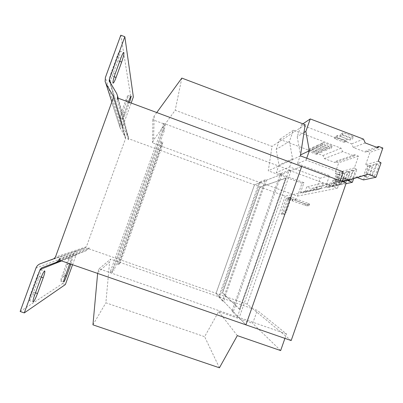 <?xml version="1.0" encoding="UTF-8"?>
<svg xmlns="http://www.w3.org/2000/svg" width="403" height="403" viewBox="0 0 403 403"><rect width="100%" height="100%" fill="white"/><g stroke="black" fill="none" stroke-linecap="round" stroke-linejoin="round"><path stroke-width="0.3" stroke-dasharray="2.02 1.51" d="M29.424 300.497C30.507 299.474 31.902 296.709 33.61 292.19L39.343 276.443C40.758 272.413 41.247 270.141 40.804 269.622C39.882 269.985 38.451 272.69 36.512 277.738L30.633 293.888C29.238 297.857 28.764 300.079 29.207 300.547L29.424 300.497M60.838 281.098C61.468 280.443 62.41 278.443 63.664 275.093L67.916 263.366C69.004 260.283 69.432 258.555 69.205 258.182C68.676 258.469 67.724 260.434 66.354 264.081L62.017 276.025C60.944 279.072 60.521 280.77 60.747 281.118L60.838 281.098M128.411 102.004L124.527 112.709C123.338 116.109 122.764 118.265 122.804 119.187L122.86 119.268C123.232 119.132 123.953 117.631 125.021 114.754L129.489 102.407M119.948 118.134L120.008 118.215C120.396 118.084 121.122 116.583 122.195 113.711L126.376 102.181C127.706 98.357 128.26 96.131 128.043 95.491C127.675 95.597 126.96 97.068 125.907 99.904L121.651 111.641C120.457 115.041 119.887 117.208 119.948 118.134M109.137 81.502L109.284 81.708C109.903 81.608 110.901 79.718 112.276 76.046L117.878 60.652C119.721 55.282 120.411 52.078 119.948 51.045C119.359 51.11 118.391 52.949 117.041 56.551L111.299 72.323C109.697 76.923 108.976 79.985 109.137 81.502M367.183 177.38L366.836 177.36C364.851 176.917 368.78 166.57 371.082 166.197L371.47 166.207C373.485 166.63 369.435 177.174 367.183 177.38M365.002 176.564L364.655 176.549C362.695 176.111 366.624 165.759 368.896 165.381L369.284 165.386C371.274 165.799 367.229 176.348 365.002 176.564M373.445 175.995L373.067 175.975C370.977 175.496 375.022 164.892 377.45 164.489L377.878 164.5C379.999 164.953 375.828 175.768 373.445 175.995M371.198 175.154L370.825 175.134C368.76 174.665 372.8 164.056 375.208 163.648L375.626 163.653C377.722 164.097 373.556 174.917 371.198 175.154M350.353 181.103L350.081 181.088C348.368 180.725 351.995 171.094 353.955 170.791L354.262 170.796C355.995 171.139 352.277 180.942 350.353 181.103M348.333 180.353L348.066 180.337C346.373 179.98 349.995 170.348 351.94 170.041L352.242 170.041C353.955 170.378 350.237 180.186 348.333 180.353M345.316 182.216L345.059 182.206C343.427 181.864 346.958 172.449 348.827 172.167L349.109 172.177C350.761 172.494 347.139 182.07 345.316 182.216M343.346 181.486L343.094 181.476C341.477 181.138 345.008 171.723 346.857 171.436L347.139 171.436C348.771 171.749 345.154 181.335 343.346 181.486M335.961 184.287L335.744 184.277C334.253 183.98 337.613 174.967 339.311 174.721L339.553 174.726C341.064 175.003 337.618 184.166 335.961 184.287M334.082 183.592L333.865 183.582C332.394 183.289 335.754 174.272 337.432 174.02L337.674 174.025C339.165 174.298 335.724 183.461 334.082 183.592M340.52 183.279L340.288 183.264C338.727 182.947 342.172 173.738 343.95 173.476L344.212 173.481C345.794 173.779 342.263 183.143 340.52 183.279M338.601 182.564L338.369 182.554C336.827 182.242 340.268 173.028 342.031 172.761L342.288 172.766C343.85 173.053 340.323 182.423 338.601 182.564M223.665 301.338L222.466 300.925L265.345 179.738L266.529 180.171L281.783 174.217L279.596 180.413L279.309 180.307L285.662 178.081L239.427 309.151L235.231 305.142L235.523 305.242L233.307 311.529L223.665 301.338L225.625 295.797L235.523 305.242M279.309 180.307L235.231 305.142M239.735 309.257L222.637 292.946L260.056 187.234L285.969 178.191L239.735 309.257L239.427 309.151M285.969 178.191L285.662 178.081M225.625 295.797L222.385 292.86L259.809 187.143L279.596 180.413M222.637 292.946L222.385 292.86M225.368 295.711L264.338 185.556M266.529 180.171L264.595 185.647M297.469 196.13L337.457 188.196L331.83 186.11L285.264 196.175L254.474 184.881L260.479 182.539L297.469 196.13L301.988 183.279L268.272 170.822L272.02 146.365L175.189 110.241L153.588 140.017L152.556 142.884L260.167 182.66L254.474 184.881L216.058 293.303L245.916 324.853L239.16 317.715L99.062 268.791L97.717 272.519L109.596 262.046L105.883 302.799L204.623 336.691L218.653 311.579L252.691 323.408L257.275 310.386L252.782 308.814L280.765 331.946L237.392 316.869L231.947 311.056L280.448 173.723L281.783 174.217M265.345 179.738L259.356 182.126L260.479 182.539L301.701 166.439L291.037 170.6L239.16 317.715M233.307 311.529L231.947 311.056M237.392 316.869L289.102 170.273L280.448 173.723M289.102 170.273L331.83 186.11L346.237 182.997M222.466 300.925L218.713 296.91L259.356 182.126M285.264 196.175L247.195 304.194L252.782 308.814L218.713 296.91M156.762 112.548L154.173 116.109L152.848 119.777L165.159 124.336L164.288 130.779L162.908 130.27L163.729 123.414L291.037 170.6M164.288 130.779L114.135 270.04L112.734 269.557L110.064 272.614L111.566 273.138L114.135 270.04M165.159 124.336L111.566 273.138M343.18 171.834L340.077 172.696L335.996 184.357L325.674 186.639L329.533 175.627L320.108 178.247L316.446 188.675L300.643 192.166L303.958 182.73L301.988 183.279M337.457 188.196L340.077 180.705M320.108 178.247L289.636 166.938L276.357 172.529L303.958 182.73M300.426 155.875L268.272 170.822M340.077 172.696L306.079 160.016L297.394 163.668L329.533 175.627M305.177 124.698L272.02 146.365M181.818 78.086L175.189 110.241M154.173 116.109L153.588 140.017M152.848 119.777L152.556 142.884M162.172 146.415L161.019 145.992L161.553 141.534L162.772 141.982L162.172 146.415L120.371 262.544L119.207 262.136L117.374 264.237L118.608 264.665L120.371 262.544M118.608 264.665L162.772 141.982M99.062 268.791L110.644 259.144L109.596 262.046M92.942 324.838L105.883 302.799M97.717 272.519L97.637 273.42M219.428 367.798L204.623 336.691M237.317 335.623L218.653 311.579M280.649 350.575L252.691 323.408M284.916 338.384L286.473 333.931L257.275 310.386M286.473 333.931L280.765 331.946L291.173 340.555M260.167 182.66L219.65 297.097L110.644 259.144M70.868 264.136C71.9 261.174 72.313 259.527 72.102 259.189C71.719 259.32 70.943 260.842 69.779 263.758M72.565 264.721L76.021 255.18L61.614 260.922M20.15 311.499L62.586 283.586L73.235 254.212L35.968 268.076M62.586 283.586L65.382 284.543M59.563 258.494L89.154 247.744L86.731 250.459L77.023 254.081L76.021 255.18M113.359 96.599L125.575 137.73L125.494 138.733L86.378 246.772L85.325 247.895L75.925 251.376L73.235 254.212M105.123 81.497L119.983 127.499L120.149 124.819L130.622 95.939L133.363 96.962M109.455 81.074L122.824 126.849L122.9 125.832L131.166 103.027M130.622 95.939L120.799 35.202M122.824 126.849L127.857 135.675L116.724 93.592M119.983 127.499L125.338 137.106L113.404 96.982M219.65 297.097L216.058 293.303L254.474 184.881L128.607 138.718L128.24 139.74L128.466 137.398L127.857 135.675M125.575 137.73L125.338 137.106M128.24 139.74L117.283 99.571M247.195 304.194L88.781 248.777L59.009 260.021M128.607 138.718L117.832 98.07M89.154 247.744L88.781 248.777M160.988 146.218L119.298 262.031M161.553 141.534L117.374 264.237M162.908 130.27L112.734 269.557M163.729 123.414L109.908 272.796M285.027 214.255L283.571 213.726L284.634 211.842L286.09 212.371L285.027 214.255L282.594 214.451L282.83 212.678L281.41 212.164L281.163 213.933L282.594 214.451M295.656 198.78L308.315 203.429L309.635 204.155L309.121 205.621L295.137 200.256L295.656 198.78L296.034 198.714L290.785 197.032L289.445 198.17L284.634 211.842M289.445 198.17L286.11 198.825L281.41 212.164M283.571 213.726L281.163 213.933M309.635 204.155L307.575 204.432L305.328 203.842L304.824 205.283L287.677 199.218L282.83 212.678M292.034 200.79L292.538 199.349L292.9 199.284L305.328 203.842M292.538 199.349L288.276 197.787L291.671 197.112M309.121 205.621L307.066 205.873L307.575 204.432M295.137 200.256L291.147 198.588L287.772 199.228M304.824 205.283L307.066 205.873M287.53 199.344L290.901 198.704L286.09 212.371M296.034 198.714L295.515 200.19M286.11 198.825L287.415 197.712L288.276 197.787M292.392 200.729L292.9 199.284M307.801 204.9L308.315 203.429M335.996 184.357L338.324 185.269L327.876 187.501L330.777 186.11L332.722 180.569L338.036 182.544L355.98 177.098L357.204 177.557M325.674 186.639L327.876 187.501M300.578 154.898L297.394 163.668M306.708 158.223L306.079 160.016M338.324 185.269L341.396 183.803L342.202 181.496M363.531 179.919L368.277 166.313L365.652 164.756L369.989 152.319L366 150.813L365.541 152.127L353.325 147.518L351.658 143.891L301.343 124.895L297.192 136.662L300.467 154.948M378.266 161.2L365.652 164.756M381.036 162.852L368.277 166.313M382.85 148.037L369.989 152.319M376.462 147.191L366 150.813M378.145 147.825L365.541 152.127M365.234 142.939L353.325 147.518M363.471 139.1L351.658 143.891M353.36 136.632L350.791 137.761L340.676 133.932L343.114 132.753L353.36 136.632L352.549 138.954L349.99 140.048L350.791 137.761M347.618 139.151L345.19 140.214L335.346 136.496L337.654 135.388L347.618 139.151L346.827 141.408L344.409 142.44L345.19 140.214M302.915 123.842L301.343 124.895M303.983 132.537L297.192 136.662M341.396 183.803L330.777 186.11M343.447 177.935L332.722 180.569M342.364 181.557L338.036 182.544M368.04 174.267L355.98 177.098M316.446 188.675L318.531 189.491L302.532 192.901L305.031 191.712L306.698 186.962L311.267 188.649L326.702 183.975L333.2 186.382L337.286 174.716L335.024 173.386L338.762 162.721L335.326 161.437L334.928 162.56L324.42 158.631L322.984 155.523L279.747 139.337L276.181 149.417L278.997 165.059L276.357 172.529M300.643 192.166L302.532 192.901M353.633 178.64L356.856 169.406L354.368 167.935L358.484 156.152L354.695 154.727L354.262 155.971L342.676 151.614L341.089 148.178L293.379 130.219L289.445 141.367L292.548 158.676L289.636 166.938M292.548 158.676L278.997 165.059M318.531 189.491L321.287 188.176L323.125 182.927L328.168 184.791L345.19 179.632L347.315 180.423M354.368 167.935L335.024 173.386M356.856 169.406L337.286 174.716M358.484 156.152L338.762 162.721M354.695 154.727L335.326 161.437M354.262 155.971L334.928 162.56M342.676 151.614L324.42 158.631M341.089 148.178L322.984 155.523M332.183 145.916L330.122 146.818L321.03 143.397L322.984 142.455L332.183 145.916L331.457 147.992L329.402 148.873L330.122 146.818M327.563 147.941L325.609 148.798L316.738 145.468L318.597 144.571L327.563 147.941L326.853 149.961L324.904 150.798L325.609 148.798M293.379 130.219L279.747 139.337M289.445 141.367L276.181 149.417M321.287 188.176L305.031 191.712M323.125 182.927L306.698 186.962M328.168 184.791L311.267 188.649M345.19 179.632L326.702 183.975M346.006 183.652L333.2 186.382M323.176 149.861L321.317 150.677L312.657 147.433L314.431 146.576L323.176 149.861L322.486 151.835L320.632 152.631L321.317 150.677M319.005 151.689L317.232 152.47L308.779 149.301L310.461 148.49L319.005 151.689L318.325 153.619L316.562 154.374L317.232 152.47M316.562 154.374L308.104 151.211L309.781 150.42L318.325 153.619M309.781 150.42L310.461 148.49M308.104 151.211L308.779 149.301M320.632 152.631L311.972 149.387L313.736 148.556L322.486 151.835M313.736 148.556L314.431 146.576M311.972 149.387L312.657 147.433M324.904 150.798L316.033 147.468L317.886 146.596L326.853 149.961M317.886 146.596L318.597 144.571M316.033 147.468L316.738 145.468M329.402 148.873L320.304 145.453L322.254 144.531L331.457 147.992M322.254 144.531L322.984 142.455M320.304 145.453L321.03 143.397M344.409 142.44L334.566 138.728L336.863 137.64L346.827 141.408M336.863 137.64L337.654 135.388M334.566 138.728L335.346 136.496M349.99 140.048L339.87 136.224L342.303 135.076L352.549 138.954M342.303 135.076L343.114 132.753M339.87 136.224L340.676 133.932M35.484 292.83L33.61 292.19M65.432 275.702L63.664 275.093M125.021 114.754L122.195 113.711M114.185 76.761L112.276 76.046M77.195 254.011L41.841 267.763M76.167 251.276L40.315 263.738M86.237 250.671L55.236 262.816M85.209 247.941L53.72 258.797M86.378 246.772L55.453 257.064M122.9 125.832L110.563 83.043M120.149 124.819L105.369 77.562M123.051 127.459L109.646 81.471M120.532 128.889L111.843 101.914M125.494 138.733L113.243 98.07M119.706 61.342L117.878 60.652M115.182 73.779L111.299 72.323M117.041 56.551L120.92 58.012M125.907 99.904L128.784 100.972M129.197 103.228L126.376 102.181M124.527 112.709L121.651 111.641M69.694 263.98L67.916 263.366M66.354 264.081L69.281 265.093M64.948 277.037L62.017 276.025M41.247 277.098L39.343 276.443M34.608 295.243L30.633 293.888M36.512 277.738L40.481 279.103M120.008 118.215L122.86 119.268M109.284 81.708L113.117 83.139M364.655 176.549L366.836 177.36M370.825 175.134L373.067 175.975M348.066 180.337L350.081 181.088M343.094 181.476L345.059 182.206M333.865 183.582L335.744 184.277M338.369 182.554L340.288 183.264M77.023 254.081L42.275 267.602M75.925 251.376L39.957 263.879M86.731 250.459L60.752 260.625M85.325 247.895L53.886 258.726M118.165 98.196L128.466 137.398M290.785 197.032L287.415 197.712M287.677 199.218L291.052 198.578M342.288 172.766L344.212 173.481M337.674 174.025L339.553 174.726M347.139 171.436L349.109 172.177M352.242 170.041L354.262 170.796M375.626 163.653L377.878 164.5M369.284 165.386L371.47 166.207M119.948 51.045L123.786 52.496M128.043 95.491L130.899 96.554M69.205 258.182L72.102 259.189M60.747 281.118L63.654 282.115M29.207 300.547L33.142 301.887M40.804 269.622L44.708 270.967"/><path stroke-width="0.6" d="M33.348 301.832C34.401 300.799 35.781 298.029 37.484 293.515L43.212 277.773C44.627 273.748 45.126 271.481 44.708 270.967C43.821 271.345 42.411 274.055 40.481 279.103L34.608 295.243C33.212 299.212 32.724 301.424 33.142 301.887L33.348 301.832M69.779 263.758L64.948 277.037C63.87 280.08 63.442 281.778 63.654 282.115L63.739 282.095C64.354 281.44 65.286 279.435 66.535 276.085L70.868 264.136M112.976 82.937L113.117 83.139C113.706 83.028 114.694 81.139 116.069 77.462L121.661 62.077C123.509 56.707 124.215 53.518 123.786 52.496C123.222 52.571 122.265 54.41 120.92 58.012L115.182 73.779C113.581 78.378 112.845 81.431 112.976 82.937M245.916 324.853L301.706 166.439L245.916 324.853L59.009 260.021L59.563 258.494C58.883 260.278 57.684 261.612 55.967 262.499L41.585 267.874L40.099 269.501L24.301 312.899L65.382 284.543L72.565 264.721M340.077 180.705L343.18 171.834L300.426 155.875L305.177 124.698L181.818 78.086L156.762 112.548M97.637 273.42L92.942 324.838L219.428 367.798L237.317 335.623L280.649 350.575L284.916 338.384M113.404 96.982L113.016 95.677L113.359 96.599L113.243 98.07L55.453 257.064L53.886 258.726L39.957 263.879C38.043 264.746 36.713 266.141 35.968 268.076L20.15 311.499L24.301 312.899M245.921 324.853L291.173 340.555L346.237 182.997L117.832 98.07L117.283 99.571L117.621 96.131L116.724 93.592L109.646 81.471L109.304 80.57L109.42 79.074L124.834 36.733L133.363 96.962L131.166 103.027M113.016 95.677L105.929 83.547L105.123 81.497L105.369 77.562L120.799 35.202L124.834 36.733M129.489 102.407C130.637 98.982 131.106 97.032 130.899 96.554C130.542 96.67 129.837 98.141 128.784 100.972L128.411 102.004M342.202 181.496L343.447 177.935L349.069 180.025L368.04 174.267L376.024 177.255L381.036 162.852L378.266 161.2L382.85 148.037L378.629 146.435L378.145 147.825L365.234 142.939L363.471 139.1L310.255 118.935L305.862 131.398L309.328 150.777L306.708 158.223M309.328 150.777L300.578 154.898M357.204 177.557L363.531 179.919L376.024 177.255M378.629 146.435L376.462 147.191M310.255 118.935L302.915 123.842M305.862 131.398L303.983 132.537M349.069 180.025L342.364 181.557M347.315 180.423L352.353 182.302L353.633 178.64M352.353 182.302L346.006 183.652M37.484 293.515L35.484 292.83M66.535 276.085L65.432 275.702M116.069 77.462L114.185 76.761M61.614 260.922L40.099 269.501M110.563 83.043L109.42 79.074M111.843 101.914L105.929 83.547M121.661 62.077L119.706 61.342M70.787 264.358L69.694 263.98M43.212 277.773L41.247 277.098M42.275 267.602L41.585 267.874M60.752 260.625L55.967 262.499M109.304 80.57L109.455 81.074M117.621 96.131L118.165 98.196"/></g></svg>
